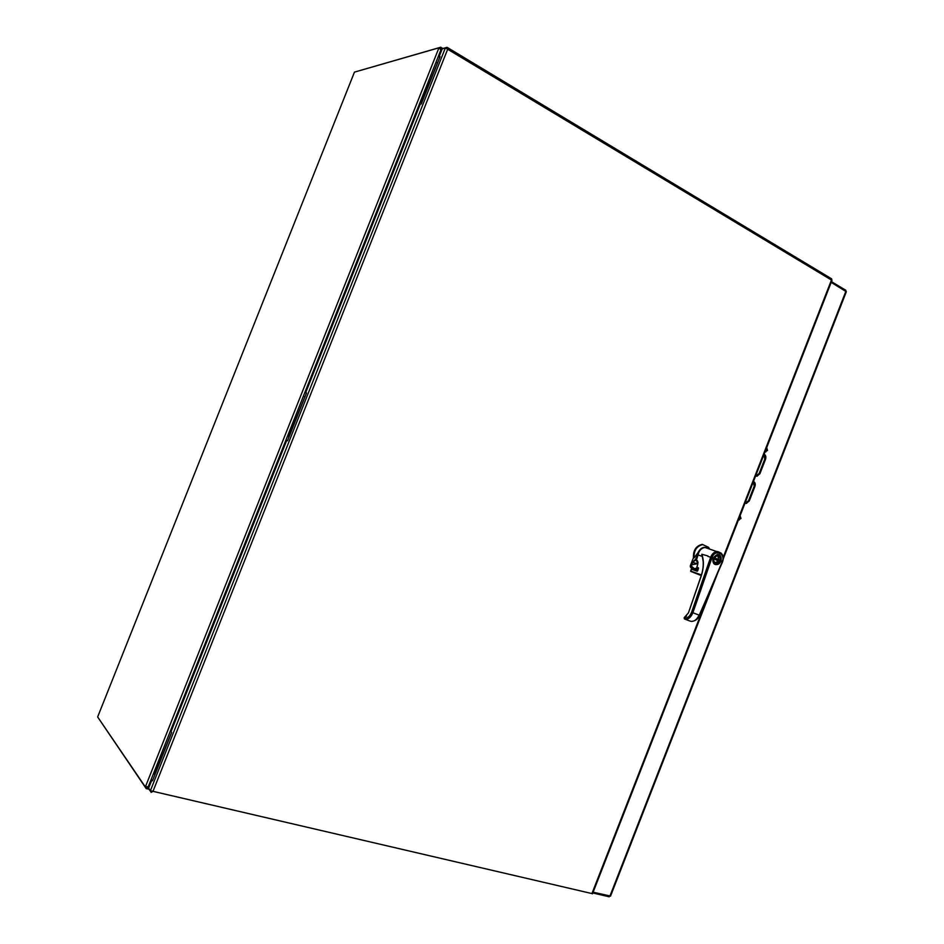 <?xml version="1.0" encoding="UTF-8"?>
<svg xmlns="http://www.w3.org/2000/svg" width="944" height="944" viewBox="0 0 944 944"><rect width="100%" height="100%" fill="white"/><g stroke="black" fill="none" stroke-linecap="round" stroke-linejoin="round"><path stroke-width="1.42" d="M306.458 393.046L305.667 392.716L306.493 392.952L287.495 440.777L286.693 440.47L171.017 731.73L171.643 732.497L152.468 780.782L151.878 779.945L148.621 788.134L150.391 790.718L445.344 47.967L447.668 49.253L447.043 47.353L441.851 48.828L441.65 50.315M445.344 47.967L442.229 48.852L439.043 56.876L440.069 56.593L421.248 103.982L420.245 104.194L305.667 392.716M151.878 779.945L152.727 780.145M439.786 57.324L439.043 56.876M149.128 786.836L148.255 788.087L151.193 792.382L152.999 791.332L150.391 790.718M152.999 791.343L591.227 893.402M149.022 787.119L149.27 786.494L145.352 786.954L97.645 716.956L354.46 72.122L438.948 47.814L440.152 48.498L440.789 47.212L441.639 49.348L440.187 48.628M151.677 791.155L151.193 792.382M831.286 278.633L831.994 280.285M717.747 572.949L592.49 893.803L591.935 893.567L711.162 588.171M446.595 48.486L447.043 47.353M707.953 548.44C704.023 546.151 700.719 547.532 698.053 552.594L695.457 559.898L692.896 562.376L691.055 566.093L691.48 567.509L697.781 570.565M697.227 560.63L695.457 559.898L697.97 562.53M697.97 562.907C697.569 563.721 695.881 563.544 692.896 562.376L691.551 564.536M697.864 563.651L691.976 564.713L691.445 566.176L690.3 565.822L693.474 557.703C693.108 550.34 696.035 545.892 702.253 544.358L708.602 547.319L709.51 548.96M691.445 566.176L694.347 568.677L697.368 568.052M698.053 552.594L694.076 557.904C693.722 550.541 696.648 546.092 702.867 544.546M694.076 557.904L693.474 557.703M692.577 569.232L690.43 567.132L690.3 565.822M698.194 569.22L697.463 568.972L698.253 569.02M713.475 557.987L713.121 559.226C712.862 562.541 714.065 564.323 716.732 564.547C722.007 564.488 722.915 553.951 717.582 554.517L713.475 557.987M713.935 558.175L713.747 561.597C716.52 565.078 718.856 564.323 720.779 559.32C719.694 554.494 717.452 554.01 714.065 557.869L713.794 561.373L716.626 563.544C721.157 560.571 721.393 557.857 717.31 555.391L713.971 558.211M714.974 563.072L718.337 560.842L713.747 558.919M717.204 560.37L717.629 559.249L714.148 557.798M717.582 555.391L718.797 559.65L717.629 559.249M718.797 559.65L714.195 557.715M722.207 562.105L722.125 561.975C726.101 553.42 714.868 548.641 711.965 557.715L692.884 612.715C690.784 617.671 688.034 619.783 684.66 619.028L684.129 617.836C687.185 618.65 689.663 616.786 691.598 612.255L699.126 615.122C696.684 619.937 693.757 621.966 690.335 621.187L684.695 619.04M684.258 617.742L688.436 612.88L701.215 576.029C703.87 567.899 704.071 560.653 701.805 554.27L702.324 556.417L698.041 554.954C699.008 550.564 701.321 548.075 704.967 547.461L708.531 548.641M707.729 556.276L710.655 557.267C712.036 553.821 714.207 551.898 717.204 551.497C722.833 553.066 724.567 556.606 722.42 562.14L699.233 615.205M698.041 562.258L696.483 559.993L698.041 554.954M696.861 567.191L697.805 564.158L696.483 559.993M701.451 574.955L690.654 571.049L691.327 569.126L697.215 571.238L698.477 568.536L698.312 567.71L696.861 567.202L697.309 567.981M702.324 556.417L703.374 562.742M701.805 554.27L707.87 555.922M684.306 618.792L684.27 617.647M697.486 560.878L697.805 564.158L696.79 567.167L697.722 568.418M698.525 568.359L696.896 567.497M688.436 612.857L684.424 617.411L686.548 616.149M148.114 787.237L146.273 788.7L146.709 787.308L148.114 787.237M148.066 787.154L148.774 786.765M98.377 718.03L146.273 788.7M440.789 47.212L355.853 71.72M845.576 291L845.848 290.304L831.463 281.654M592.82 892.965L609.234 896.8L609.529 896.033M441.45 50.799L439.172 47.79M146.898 787.166L145.506 787.119M421.166 103.993L438.004 61.785M437.804 62.316L437.096 62.87M421.319 102.601L437.579 62.741M288.451 438.394L305.419 395.642M305.101 396.468L304.475 396.787M288.557 436.895L304.865 396.905M154.45 775.803L171.584 732.65M154.533 774.363L170.899 734.231M753.477 481.416C755.153 482.384 755.648 484.036 754.94 486.396L749.276 500.91L746.303 503.471L744.969 503.211M745.099 503.27L748.545 500.709L754.209 486.207L753.395 481.629M764.109 454.194C765.773 455.173 766.257 456.849 765.56 459.209L759.896 473.699L757.005 476.236L755.613 475.965M755.825 476.071L759.153 473.522L764.805 459.044L764.015 454.43M738.515 519.755L740.249 518.303L740.002 515.955M740.096 515.719L740.981 518.504L738.503 519.79M765.147 451.716L766.799 450.3L766.563 447.916M766.681 447.609L767.543 450.453L765.088 451.68M610.556 896.068L593.115 892.198M831.192 282.374L846.32 291.72M723.175 557.408L831.463 280.026L447.668 49.253L152.999 791.332L591.935 893.567M695.35 559.497L692.471 562.223M690.43 567.132L691.787 567.167M698.017 569.798L694.229 569.22M697.463 568.972L698.206 569.197M717.393 554.388L713.298 557.916C712.673 566.223 715.387 563.721 716.402 564.559C713.298 563.969 712.248 561.751 713.227 557.904L717.393 554.388L719.588 555.06M721.145 561.196C715.93 566.695 713.286 565.574 713.192 557.869C718.419 552.382 721.074 553.491 721.145 561.196M722.125 561.975L699.433 615.276C698.336 618.78 695.716 620.833 691.598 621.447M721.251 553.125L704.967 547.461M711.965 557.715L710.655 557.267L691.598 612.255M688.436 612.88L701.109 576.005C703.28 569.527 703.799 563.474 702.69 557.845M697.746 570.672L698.312 567.71M691.327 569.114L697.746 570.683M701.25 575.569L690.784 571.403L701.368 575.226M149.058 789.267L146.792 788.736M441.049 49.548L148.125 787.084M145.352 786.954L438.948 47.814M749.276 500.91L748.545 500.709M754.94 486.396L754.209 486.207M759.896 473.699L759.153 473.522M765.56 459.209L764.805 459.044M609.907 896.127L845.907 291.2M723.198 559.001L832.006 280.262M831.664 278.858L447.598 47.648M708.779 548.712L708.602 547.319M715.245 563.072L716.626 563.544M690.713 571.332L691.598 568.878L697.486 570.99M441.226 47.554L442.866 48.533M746.303 503.471L745.571 503.282M757.005 476.236L756.262 476.059M739.27 519.967L738.55 519.755M765.962 451.869L765.206 451.704M846.355 291.637L610.52 896.139"/></g></svg>
